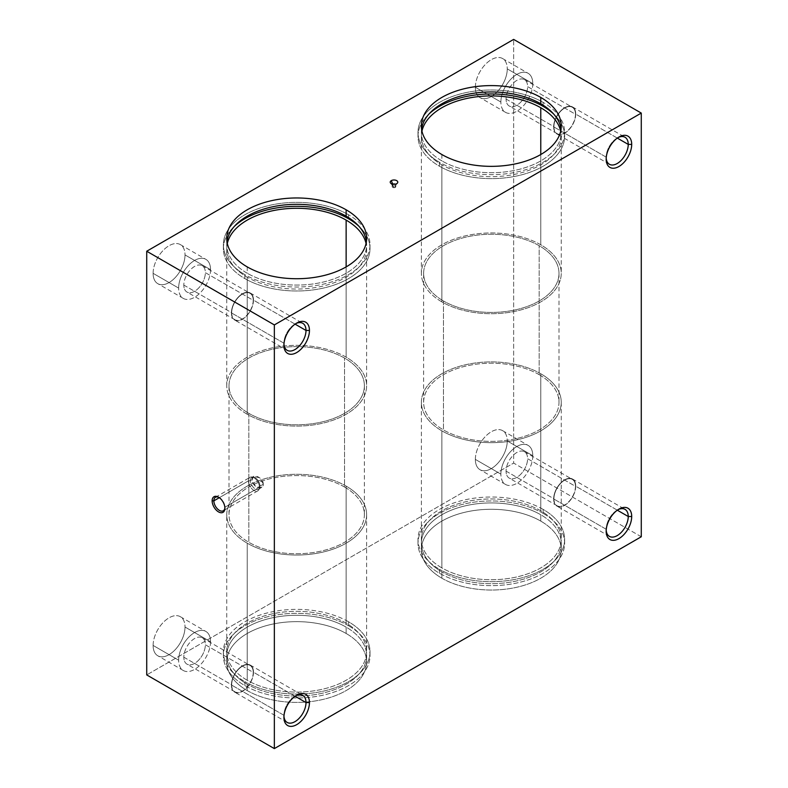 <?xml version="1.0" encoding="UTF-8"?>
<svg xmlns="http://www.w3.org/2000/svg" width="788" height="788" viewBox="0 0 788 788"><rect width="100%" height="100%" fill="white"/><g stroke="black" fill="none" stroke-linecap="round" stroke-linejoin="round"><path stroke-width="0.59" stroke-dasharray="3.94 2.96" d="M247.235 684.22L247.235 690.574A69.935 40.375 180 0 1 226.747 662.019A69.935 40.375 180 0 1 269.92 624.717A69.935 40.375 180 0 1 346.139 633.473L346.139 627.12A69.935 40.375 0 0 0 269.92 618.363A69.935 40.375 0 0 0 226.747 655.665A69.935 40.375 0 0 0 247.235 684.22A69.935 40.375 180 0 1 247.235 627.12A69.935 40.375 180 0 1 346.139 627.12A69.935 40.375 180 0 1 346.139 684.22A69.935 40.375 180 0 1 247.235 684.22A69.935 40.375 0 0 0 323.454 692.977A69.935 40.375 0 0 0 366.627 655.665A69.935 40.375 0 0 0 346.139 627.12L346.139 633.473A69.935 40.375 180 0 1 366.627 662.019A69.935 40.375 180 0 1 323.454 699.33A69.935 40.375 180 0 1 247.235 690.574L247.235 684.22M244.841 681.64L244.841 685.599A73.323 42.335 180 0 1 223.368 655.665A73.323 42.335 180 0 1 268.629 616.561A73.323 42.335 180 0 1 348.532 625.731L348.532 621.771A73.323 42.335 0 0 0 268.629 612.601A73.323 42.335 0 0 0 223.368 651.706A73.323 42.335 0 0 0 244.841 681.64A73.323 42.335 180 0 1 244.841 621.771A73.323 42.335 180 0 1 348.532 621.771A73.323 42.335 180 0 1 348.532 681.64A73.323 42.335 180 0 1 244.841 681.64A73.323 42.335 0 0 0 324.745 690.82A73.323 42.335 0 0 0 370.005 651.706A73.323 42.335 0 0 0 348.532 621.771L348.532 625.731A73.323 42.335 180 0 1 370.005 655.665A73.323 42.335 180 0 1 324.745 694.78A73.323 42.335 180 0 1 244.841 685.599L244.841 681.64M247.235 543.208L247.235 680.261A69.935 40.375 180 0 1 226.747 651.706A69.935 40.375 180 0 1 269.92 614.404A69.935 40.375 180 0 1 346.139 623.16L346.139 486.107A69.935 40.375 0 0 0 269.92 477.351A69.935 40.375 0 0 0 226.747 514.653A69.935 40.375 0 0 0 247.235 543.208A69.935 40.375 180 0 1 247.235 486.107A69.935 40.375 180 0 1 346.139 486.107A69.935 40.375 180 0 1 346.139 543.208A69.935 40.375 180 0 1 247.235 543.208A69.935 40.375 0 0 0 323.454 551.964A69.935 40.375 0 0 0 366.627 514.653A69.935 40.375 0 0 0 346.139 486.107L346.139 623.16A69.935 40.375 180 0 1 366.627 651.706A69.935 40.375 180 0 1 323.454 689.007A69.935 40.375 180 0 1 247.235 680.261L247.235 543.208M248.831 413.345L248.831 542.292A67.679 39.075 180 0 1 229.003 514.653A67.679 39.075 180 0 1 270.786 478.552A67.679 39.075 180 0 1 344.543 487.023L344.543 358.077A67.679 39.075 0 0 0 270.786 349.606A67.679 39.075 0 0 0 229.003 385.706A67.679 39.075 0 0 0 248.831 413.345A67.679 39.075 180 0 1 248.831 358.077A67.679 39.075 180 0 1 344.543 358.077A67.679 39.075 180 0 1 344.543 413.345A67.679 39.075 180 0 1 248.831 413.345A67.679 39.075 0 0 0 322.587 421.807A67.679 39.075 0 0 0 364.371 385.706A67.679 39.075 0 0 0 344.543 358.077L344.543 487.023A67.679 39.075 180 0 1 364.371 514.653A67.679 39.075 180 0 1 322.587 550.753A67.679 39.075 180 0 1 248.831 542.292L248.831 413.345M247.235 277.209L247.235 414.261A69.935 40.375 180 0 1 226.747 385.706A69.935 40.375 180 0 1 269.92 348.404A69.935 40.375 180 0 1 346.139 357.161L346.139 266.896L346.139 357.161A69.935 40.375 180 0 1 366.627 385.706A69.935 40.375 180 0 1 323.454 423.018A69.935 40.375 180 0 1 247.235 414.261L247.235 277.209A69.935 40.375 180 0 1 227.318 243.502A69.935 40.375 0 0 0 226.747 248.663A69.935 40.375 0 0 0 247.235 277.209A69.935 40.375 0 0 0 323.454 285.965A69.935 40.375 0 0 0 366.627 248.663A69.935 40.375 0 0 0 366.056 243.502A69.935 40.375 180 0 1 327.532 284.901A69.935 40.375 180 0 1 247.235 277.209M244.841 274.628L244.841 278.588A73.323 42.335 180 0 1 223.368 248.663A73.323 42.335 180 0 1 234.45 226.274A73.323 42.335 0 0 0 244.841 278.588L244.841 274.628A73.323 42.335 180 0 1 244.841 214.76A73.323 42.335 180 0 1 348.532 214.76A73.323 42.335 0 0 0 268.629 205.589A73.323 42.335 0 0 0 223.368 244.694A73.323 42.335 0 0 0 244.841 274.628A73.323 42.335 0 0 0 324.745 283.808A73.323 42.335 0 0 0 370.005 244.694A73.323 42.335 0 0 0 348.532 214.76A73.323 42.335 180 0 1 348.532 274.628A73.323 42.335 180 0 1 244.841 274.628M348.532 217.596L348.532 214.76L348.532 217.596M247.235 266.896L247.235 273.249A69.935 40.375 180 0 1 226.747 244.694A69.935 40.375 180 0 1 226.964 241.522A69.935 40.375 0 0 0 247.235 273.249L247.235 266.896M441.861 571.852L441.861 578.205A69.935 40.375 180 0 1 421.373 549.66A69.935 40.375 180 0 1 464.546 512.348A69.935 40.375 180 0 1 540.765 521.104L540.765 514.751A69.935 40.375 0 0 0 464.546 505.995A69.935 40.375 0 0 0 421.373 543.306A69.935 40.375 0 0 0 441.861 571.852A69.935 40.375 180 0 1 441.861 514.751A69.935 40.375 180 0 1 540.765 514.751A69.935 40.375 180 0 1 540.765 571.852A69.935 40.375 180 0 1 441.861 571.852A69.935 40.375 0 0 0 518.08 580.608A69.935 40.375 0 0 0 561.253 543.306A69.935 40.375 0 0 0 540.765 514.751L540.765 521.104A69.935 40.375 180 0 1 561.253 549.66A69.935 40.375 180 0 1 518.08 586.962A69.935 40.375 180 0 1 441.861 578.205L441.861 571.852M439.468 569.271L439.468 573.24A73.323 42.335 180 0 1 417.995 543.306A73.323 42.335 180 0 1 463.255 504.192A73.323 42.335 180 0 1 543.159 513.372L543.159 509.412A73.323 42.335 0 0 0 463.255 500.232A73.323 42.335 0 0 0 417.995 539.337A73.323 42.335 0 0 0 439.468 569.271A73.323 42.335 180 0 1 439.468 509.412A73.323 42.335 180 0 1 543.159 509.412A73.323 42.335 180 0 1 543.159 569.271A73.323 42.335 180 0 1 439.468 569.271A73.323 42.335 0 0 0 519.371 578.451A73.323 42.335 0 0 0 564.632 539.337A73.323 42.335 0 0 0 543.159 509.412L543.159 513.372A73.323 42.335 180 0 1 564.632 543.306A73.323 42.335 180 0 1 519.371 582.411A73.323 42.335 180 0 1 439.468 573.24L439.468 569.271M441.861 430.839L441.861 567.892A69.935 40.375 180 0 1 421.373 539.337A69.935 40.375 180 0 1 464.546 502.035A69.935 40.375 180 0 1 540.765 510.791L540.765 373.739A69.935 40.375 0 0 0 464.546 364.982A69.935 40.375 0 0 0 421.373 402.294A69.935 40.375 0 0 0 441.861 430.839A69.935 40.375 180 0 1 441.861 373.739A69.935 40.375 180 0 1 540.765 373.739A69.935 40.375 180 0 1 540.765 430.839A69.935 40.375 180 0 1 441.861 430.839A69.935 40.375 0 0 0 518.08 439.596A69.935 40.375 0 0 0 561.253 402.294A69.935 40.375 0 0 0 540.765 373.739L540.765 510.791A69.935 40.375 180 0 1 561.253 539.337A69.935 40.375 180 0 1 518.08 576.649A69.935 40.375 180 0 1 441.861 567.892L441.861 430.839M443.457 300.977L443.457 429.923A67.679 39.075 180 0 1 423.629 402.294A67.679 39.075 180 0 1 465.412 366.193A67.679 39.075 180 0 1 539.169 374.655L539.169 245.708A67.679 39.075 0 0 0 465.412 237.247A67.679 39.075 0 0 0 423.629 273.347A67.679 39.075 0 0 0 443.457 300.977A67.679 39.075 180 0 1 443.457 245.708A67.679 39.075 180 0 1 539.169 245.708A67.679 39.075 180 0 1 539.169 300.977A67.679 39.075 180 0 1 443.457 300.977A67.679 39.075 0 0 0 517.214 309.448A67.679 39.075 0 0 0 558.997 273.347A67.679 39.075 0 0 0 539.169 245.708L539.169 374.655A67.679 39.075 180 0 1 558.997 402.294A67.679 39.075 180 0 1 517.214 438.394A67.679 39.075 180 0 1 443.457 429.923L443.457 300.977M441.861 164.84L441.861 301.893A69.935 40.375 180 0 1 421.373 273.347A69.935 40.375 180 0 1 464.546 236.036A69.935 40.375 180 0 1 540.765 244.792L540.765 154.527L540.765 244.792A69.935 40.375 180 0 1 561.253 273.347A69.935 40.375 180 0 1 518.08 310.649A69.935 40.375 180 0 1 441.861 301.893L441.861 164.84A69.935 40.375 180 0 1 421.944 131.133A69.935 40.375 0 0 0 421.373 136.294A69.935 40.375 0 0 0 441.861 164.84A69.935 40.375 0 0 0 518.08 173.596A69.935 40.375 0 0 0 561.253 136.294A69.935 40.375 0 0 0 560.682 131.133A69.935 40.375 180 0 1 522.158 172.533A69.935 40.375 180 0 1 441.861 164.84M439.468 162.269L439.468 166.229A73.323 42.335 180 0 1 417.995 136.294A73.323 42.335 180 0 1 429.076 113.915A73.323 42.335 0 0 0 439.468 166.229L439.468 162.269A73.323 42.335 180 0 1 439.468 102.401A73.323 42.335 180 0 1 543.159 102.401A73.323 42.335 0 0 0 463.255 93.22A73.323 42.335 0 0 0 417.995 132.335A73.323 42.335 0 0 0 439.468 162.269A73.323 42.335 0 0 0 519.371 171.439A73.323 42.335 0 0 0 564.632 132.335A73.323 42.335 0 0 0 543.159 102.401A73.323 42.335 180 0 1 543.159 162.269A73.323 42.335 180 0 1 439.468 162.269M543.159 105.228L543.159 102.401L543.159 105.228M441.861 154.527L441.861 160.88A69.935 40.375 180 0 1 421.373 132.335A69.935 40.375 180 0 1 421.59 129.153A69.935 40.375 0 0 0 441.861 160.88L441.861 154.527M283.926 715.287L283.926 717.287L283.926 715.287A15.602 9.013 120 0 0 283.956 716.233A15.602 9.013 -60 0 1 283.926 715.287L231.416 684.969L283.926 715.287A15.602 9.013 -60 0 1 294.958 696.178A15.602 9.013 -60 0 1 295.796 695.735A15.602 9.013 120 0 0 283.926 715.287M295.067 696.237L253.48 672.233A15.602 9.013 -60 0 1 246.674 687.934A15.602 9.013 -60 0 1 234.647 692.12A15.602 9.013 -60 0 1 231.416 684.969A15.602 9.013 120 0 0 242.448 691.342A15.602 9.013 120 0 0 253.48 672.233A15.602 9.013 120 0 0 242.448 665.86A15.602 9.013 120 0 0 231.416 684.969A15.602 9.013 -60 0 1 238.222 669.268A15.602 9.013 -60 0 1 250.249 665.082A15.602 9.013 -60 0 1 253.48 672.233L295.067 696.237M183.821 657.192L231.682 684.821A15.228 8.796 120 0 0 234.834 691.785A15.228 8.796 120 0 0 246.565 687.707A15.228 8.796 120 0 0 253.214 672.381L205.353 644.751A15.228 8.796 -60 0 1 198.714 660.078A15.228 8.796 -60 0 1 186.973 664.156A15.228 8.796 -60 0 1 183.821 657.192A15.228 8.796 120 0 0 194.587 663.407A15.228 8.796 120 0 0 205.353 644.751A15.228 8.796 120 0 0 194.587 638.536A15.228 8.796 120 0 0 183.821 657.192A15.228 8.796 -60 0 1 190.469 641.865A15.228 8.796 -60 0 1 202.201 637.778A15.228 8.796 -60 0 1 205.353 644.751L253.214 672.381A15.228 8.796 120 0 0 250.062 665.417A15.228 8.796 120 0 0 238.331 669.495A15.228 8.796 120 0 0 231.682 684.821L183.821 657.192M153.108 645.441L178.64 660.177A22.556 13.022 120 0 0 183.308 670.509A22.556 13.022 120 0 0 200.694 664.461A22.556 13.022 120 0 0 210.544 641.757L185.013 627.021A22.556 13.022 -60 0 1 175.172 649.726A22.556 13.022 -60 0 1 157.787 655.774A22.556 13.022 -60 0 1 153.108 645.441A22.556 13.022 -60 0 1 162.958 622.737A22.556 13.022 -60 0 1 180.344 616.699A22.556 13.022 -60 0 1 185.013 627.021L210.544 641.757A22.556 13.022 120 0 0 205.865 631.434A22.556 13.022 120 0 0 188.48 637.472A22.556 13.022 120 0 0 178.64 660.177L153.108 645.441A22.556 13.022 120 0 0 169.065 654.651A22.556 13.022 120 0 0 185.013 627.021A22.556 13.022 120 0 0 169.065 617.812A22.556 13.022 120 0 0 153.108 645.441M606.169 157.137L606.169 159.137L606.169 157.137A15.602 9.013 120 0 0 606.208 158.083A15.602 9.013 -60 0 1 606.169 157.137L553.659 126.819L606.169 157.137A15.602 9.013 -60 0 1 617.211 138.028A15.602 9.013 -60 0 1 618.038 137.585A15.602 9.013 120 0 0 606.169 157.137M617.309 138.087L575.732 114.083A15.602 9.013 -60 0 1 568.916 129.784A15.602 9.013 -60 0 1 556.889 133.97A15.602 9.013 -60 0 1 553.659 126.819A15.602 9.013 120 0 0 564.7 133.192A15.602 9.013 120 0 0 575.732 114.083A15.602 9.013 120 0 0 564.7 107.71A15.602 9.013 120 0 0 553.659 126.819A15.602 9.013 -60 0 1 560.475 111.118A15.602 9.013 -60 0 1 572.502 106.932A15.602 9.013 -60 0 1 575.732 114.083L617.309 138.087M506.073 99.042L553.925 126.671A15.228 8.796 120 0 0 557.086 133.635A15.228 8.796 120 0 0 568.818 129.557A15.228 8.796 120 0 0 575.467 114.23L527.605 86.601A15.228 8.796 -60 0 1 520.957 101.928A15.228 8.796 -60 0 1 509.225 106.006A15.228 8.796 -60 0 1 506.073 99.042A15.228 8.796 120 0 0 516.839 105.257A15.228 8.796 120 0 0 527.605 86.601A15.228 8.796 120 0 0 516.839 80.386A15.228 8.796 120 0 0 506.073 99.042A15.228 8.796 -60 0 1 512.712 83.715A15.228 8.796 -60 0 1 524.453 79.627A15.228 8.796 -60 0 1 527.605 86.601L575.467 114.23A15.228 8.796 120 0 0 572.315 107.267A15.228 8.796 120 0 0 560.573 111.344A15.228 8.796 120 0 0 553.925 126.671L506.073 99.042M475.361 87.291L500.882 102.026A22.556 13.022 120 0 0 505.561 112.359A22.556 13.022 120 0 0 522.946 106.311A22.556 13.022 120 0 0 532.786 83.607L507.265 68.871A22.556 13.022 -60 0 1 497.415 91.575A22.556 13.022 -60 0 1 480.03 97.623A22.556 13.022 -60 0 1 475.361 87.291A22.556 13.022 -60 0 1 485.211 64.586A22.556 13.022 -60 0 1 502.596 58.548A22.556 13.022 -60 0 1 507.265 68.871L532.786 83.607A22.556 13.022 120 0 0 528.118 73.284A22.556 13.022 120 0 0 510.732 79.322A22.556 13.022 120 0 0 500.882 102.026L475.361 87.291A22.556 13.022 120 0 0 491.308 96.5A22.556 13.022 120 0 0 507.265 68.871A22.556 13.022 120 0 0 491.308 59.661A22.556 13.022 120 0 0 475.361 87.291M283.926 343.184L283.926 345.183L283.926 343.184A15.602 9.013 120 0 0 283.956 344.129A15.602 9.013 -60 0 1 283.926 343.184L231.416 312.875L283.926 343.184A15.602 9.013 -60 0 1 294.958 324.075A15.602 9.013 -60 0 1 295.796 323.632A15.602 9.013 120 0 0 283.926 343.184M295.067 324.134L253.48 300.13A15.602 9.013 -60 0 1 246.674 315.83A15.602 9.013 -60 0 1 234.647 320.017A15.602 9.013 -60 0 1 231.416 312.875A15.602 9.013 120 0 0 242.448 319.239A15.602 9.013 120 0 0 253.48 300.13A15.602 9.013 120 0 0 242.448 293.757A15.602 9.013 120 0 0 231.416 312.875A15.602 9.013 -60 0 1 238.222 297.165A15.602 9.013 -60 0 1 250.249 292.988A15.602 9.013 -60 0 1 253.48 300.13L295.067 324.134M183.821 285.089L231.682 312.718A15.228 8.796 120 0 0 234.834 319.692A15.228 8.796 120 0 0 246.565 315.604A15.228 8.796 120 0 0 253.214 300.287L205.353 272.648A15.228 8.796 -60 0 1 198.714 287.975A15.228 8.796 -60 0 1 186.973 292.053A15.228 8.796 -60 0 1 183.821 285.089A15.228 8.796 120 0 0 194.587 291.304A15.228 8.796 120 0 0 205.353 272.648A15.228 8.796 120 0 0 194.587 266.433A15.228 8.796 120 0 0 183.821 285.089A15.228 8.796 -60 0 1 190.469 269.762A15.228 8.796 -60 0 1 202.201 265.684A15.228 8.796 -60 0 1 205.353 272.648L253.214 300.287A15.228 8.796 120 0 0 250.062 293.313A15.228 8.796 120 0 0 238.331 297.391A15.228 8.796 120 0 0 231.682 312.718L183.821 285.089M153.108 273.337L178.64 288.083A22.556 13.022 120 0 0 183.308 298.406A22.556 13.022 120 0 0 200.694 292.358A22.556 13.022 120 0 0 210.544 269.654L185.013 254.918A22.556 13.022 -60 0 1 175.172 277.622A22.556 13.022 -60 0 1 157.787 283.67A22.556 13.022 -60 0 1 153.108 273.337A22.556 13.022 -60 0 1 162.958 250.633A22.556 13.022 -60 0 1 180.344 244.595A22.556 13.022 -60 0 1 185.013 254.918L210.544 269.654A22.556 13.022 120 0 0 205.865 259.331A22.556 13.022 120 0 0 188.48 265.379A22.556 13.022 120 0 0 178.64 288.083L153.108 273.337A22.556 13.022 120 0 0 169.065 282.557A22.556 13.022 120 0 0 185.013 254.918A22.556 13.022 120 0 0 169.065 245.708A22.556 13.022 120 0 0 153.108 273.337M606.169 529.24L606.169 531.24L606.169 529.24A15.602 9.013 120 0 0 606.208 530.186A15.602 9.013 -60 0 1 606.169 529.24L553.659 498.922L606.169 529.24A15.602 9.013 -60 0 1 617.211 510.131A15.602 9.013 -60 0 1 618.038 509.688A15.602 9.013 120 0 0 606.169 529.24M617.309 510.191L575.732 486.186A15.602 9.013 -60 0 1 568.916 501.887A15.602 9.013 -60 0 1 556.889 506.073A15.602 9.013 -60 0 1 553.659 498.922A15.602 9.013 120 0 0 564.7 505.295A15.602 9.013 120 0 0 575.732 486.186A15.602 9.013 120 0 0 564.7 479.813A15.602 9.013 120 0 0 553.659 498.922A15.602 9.013 -60 0 1 560.475 483.221A15.602 9.013 -60 0 1 572.502 479.035A15.602 9.013 -60 0 1 575.732 486.186L617.309 510.191M506.073 471.135L553.925 498.774A15.228 8.796 120 0 0 557.086 505.738A15.228 8.796 120 0 0 568.818 501.661A15.228 8.796 120 0 0 575.467 486.334L527.605 458.705A15.228 8.796 -60 0 1 520.957 474.031A15.228 8.796 -60 0 1 509.225 478.109A15.228 8.796 -60 0 1 506.073 471.135A15.228 8.796 120 0 0 516.839 477.361A15.228 8.796 120 0 0 527.605 458.705A15.228 8.796 120 0 0 516.839 452.489A15.228 8.796 120 0 0 506.073 471.135A15.228 8.796 -60 0 1 512.712 455.809A15.228 8.796 -60 0 1 524.453 451.731A15.228 8.796 -60 0 1 527.605 458.705L575.467 486.334A15.228 8.796 120 0 0 572.315 479.36A15.228 8.796 120 0 0 560.573 483.448A15.228 8.796 120 0 0 553.925 498.774L506.073 471.135M475.361 459.394L500.882 474.13A22.556 13.022 120 0 0 505.561 484.462A22.556 13.022 120 0 0 522.946 478.414A22.556 13.022 120 0 0 532.786 455.71L507.265 440.975A22.556 13.022 -60 0 1 497.415 463.679A22.556 13.022 -60 0 1 480.03 469.727A22.556 13.022 -60 0 1 475.361 459.394A22.556 13.022 -60 0 1 485.211 436.69A22.556 13.022 -60 0 1 502.596 430.652A22.556 13.022 -60 0 1 507.265 440.975L532.786 455.71A22.556 13.022 120 0 0 528.118 445.387A22.556 13.022 120 0 0 510.732 451.425A22.556 13.022 120 0 0 500.882 474.13L475.361 459.394A22.556 13.022 120 0 0 491.308 468.604A22.556 13.022 120 0 0 507.265 440.975A22.556 13.022 120 0 0 491.308 431.765A22.556 13.022 120 0 0 475.361 459.394M260.001 486.107L263.32 484.177L261.557 487.486L255.411 486.275L252.13 479.596L250.426 480.581A6.767 3.91 -120 0 0 253.381 487.388A6.767 3.91 -120 0 0 258.592 489.2A6.767 3.91 -120 0 0 260.001 486.107A6.767 3.91 60 0 1 259.685 487.89A6.767 3.91 60 0 1 254.337 488.274A6.767 3.91 60 0 1 250.426 480.581L248.427 480.887A7.801 4.501 -120 0 0 252.938 489.762A7.801 4.501 -120 0 0 259.094 489.318A7.801 4.501 -120 0 0 259.459 487.26L260.001 486.107L259.459 487.26A7.801 4.501 60 0 1 257.843 490.825A7.801 4.501 60 0 1 251.835 488.737A7.801 4.501 60 0 1 248.427 480.887L219.33 497.681L248.427 480.887A7.801 4.501 60 0 1 250.042 477.311A7.801 4.501 60 0 1 256.051 479.409A7.801 4.501 60 0 1 259.459 487.26L224.895 507.206L259.459 487.26A7.801 4.501 -120 0 0 251.973 476.986A7.801 4.501 -120 0 0 248.427 480.887L250.426 480.581A6.767 3.91 60 0 1 253.5 477.193A6.767 3.91 60 0 1 260.001 486.107A6.767 3.91 -120 0 0 257.046 479.291A6.767 3.91 -120 0 0 251.825 477.479A6.767 3.91 -120 0 0 250.426 480.581L252.13 479.596L253.637 476.435L259.646 477.784L263.32 484.177L260.001 486.107M224.895 508.211L224.895 507.206L224.895 508.211M395.281 185.692L396.669 183.702L395.281 185.692A1.803 1.044 0 0 0 395.803 184.953A1.803 1.044 0 0 0 395.271 184.215A1.803 1.044 180 0 1 395.645 185.377A1.803 1.044 180 0 1 395.281 185.692L395.281 187.386L395.281 185.692A1.803 1.044 180 0 1 392.355 185.377A1.803 1.044 180 0 1 392.719 184.215L392.719 184.215A1.803 1.044 180 0 1 392.729 184.215A1.803 1.044 0 0 0 392.719 184.215L392.719 185.919A1.803 1.044 180 0 1 394.69 185.692A1.803 1.044 180 0 1 395.803 186.648A1.803 1.044 180 0 1 395.281 187.386A1.803 1.044 0 0 0 395.281 185.919A1.803 1.044 0 0 0 392.719 185.919L394 187.505L395.281 187.386L394 187.505L392.719 185.919A1.803 1.044 0 0 0 392.719 187.386A1.803 1.044 0 0 0 395.281 187.386A1.803 1.044 180 0 1 393.31 187.613A1.803 1.044 180 0 1 392.197 186.648A1.803 1.044 180 0 1 392.719 185.919L392.719 184.215A1.803 1.044 0 0 0 392.197 184.953A1.803 1.044 0 0 0 393.31 185.919A1.803 1.044 0 0 0 395.281 185.692M218.966 497.435A7.801 4.501 60 0 1 219.379 497.652A7.801 4.501 60 0 1 224.895 507.206A7.801 4.501 -120 0 0 218.966 497.435M532.786 455.71A22.556 13.022 -60 0 1 516.839 483.339A22.556 13.022 -60 0 1 500.882 474.13A22.556 13.022 -60 0 1 516.839 446.5A22.556 13.022 -60 0 1 532.786 455.71M575.467 486.334A15.228 8.796 -60 0 1 564.7 504.99A15.228 8.796 -60 0 1 553.925 498.774A15.228 8.796 -60 0 1 564.7 480.119A15.228 8.796 -60 0 1 575.467 486.334M210.544 269.654A22.556 13.022 -60 0 1 194.587 297.293A22.556 13.022 -60 0 1 178.64 288.083A22.556 13.022 -60 0 1 194.587 260.444A22.556 13.022 -60 0 1 210.544 269.654M253.214 300.287A15.228 8.796 -60 0 1 242.448 318.933A15.228 8.796 -60 0 1 231.682 312.718A15.228 8.796 -60 0 1 242.448 294.062A15.228 8.796 -60 0 1 253.214 300.287M532.786 83.607A22.556 13.022 -60 0 1 516.839 111.246A22.556 13.022 -60 0 1 500.882 102.026A22.556 13.022 -60 0 1 516.839 74.397A22.556 13.022 -60 0 1 532.786 83.607M575.467 114.23A15.228 8.796 -60 0 1 564.7 132.886A15.228 8.796 -60 0 1 553.925 126.671A15.228 8.796 -60 0 1 564.7 108.015A15.228 8.796 -60 0 1 575.467 114.23M210.544 641.757A22.556 13.022 -60 0 1 194.587 669.396A22.556 13.022 -60 0 1 178.64 660.177A22.556 13.022 -60 0 1 194.587 632.547A22.556 13.022 -60 0 1 210.544 641.757M253.214 672.381A15.228 8.796 -60 0 1 242.448 691.037A15.228 8.796 -60 0 1 231.682 684.821A15.228 8.796 -60 0 1 242.448 666.165A15.228 8.796 -60 0 1 253.214 672.381M561.036 129.153A69.935 40.375 180 0 1 561.253 132.335A69.935 40.375 180 0 1 518.08 169.637A69.935 40.375 180 0 1 441.861 160.88A69.935 40.375 0 0 0 520.602 168.996A69.935 40.375 0 0 0 561.036 129.153M553.55 113.915A73.323 42.335 180 0 1 564.632 136.294A73.323 42.335 180 0 1 519.371 175.399A73.323 42.335 180 0 1 439.468 166.229A73.323 42.335 0 0 0 536.914 169.44A73.323 42.335 0 0 0 553.55 113.915M540.765 244.792A69.935 40.375 0 0 0 441.861 244.792A69.935 40.375 0 0 0 441.861 301.893A69.935 40.375 0 0 0 540.765 301.893A69.935 40.375 0 0 0 540.765 244.792M539.169 374.655A67.679 39.075 0 0 0 443.457 374.655A67.679 39.075 0 0 0 443.457 429.923A67.679 39.075 0 0 0 539.169 429.923A67.679 39.075 0 0 0 539.169 374.655M540.765 510.791A69.935 40.375 0 0 0 441.861 510.791A69.935 40.375 0 0 0 441.861 567.892A69.935 40.375 0 0 0 540.765 567.892A69.935 40.375 0 0 0 540.765 510.791M543.159 513.372A73.323 42.335 0 0 0 439.468 513.372A73.323 42.335 0 0 0 439.468 573.24A73.323 42.335 0 0 0 543.159 573.24A73.323 42.335 0 0 0 543.159 513.372M366.41 241.522A69.935 40.375 180 0 1 366.627 244.694A69.935 40.375 180 0 1 323.454 282.005A69.935 40.375 180 0 1 247.235 273.249A69.935 40.375 0 0 0 325.976 281.365A69.935 40.375 0 0 0 366.41 241.522M358.924 226.274A73.323 42.335 180 0 1 370.005 248.663A73.323 42.335 180 0 1 324.745 287.768A73.323 42.335 180 0 1 244.841 278.588A73.323 42.335 0 0 0 342.288 281.809A73.323 42.335 0 0 0 358.924 226.274M346.139 357.161A69.935 40.375 0 0 0 247.235 357.161A69.935 40.375 0 0 0 247.235 414.261A69.935 40.375 0 0 0 346.139 414.261A69.935 40.375 0 0 0 346.139 357.161M263.32 484.177C263.379 477.361 251.579 472.465 252.13 479.596C251.579 486.807 263.379 491.594 263.32 484.177M344.543 487.023A67.679 39.075 0 0 0 248.831 487.023A67.679 39.075 0 0 0 248.831 542.292A67.679 39.075 0 0 0 344.543 542.292A67.679 39.075 0 0 0 344.543 487.023M346.139 623.16A69.935 40.375 0 0 0 247.235 623.16A69.935 40.375 0 0 0 247.235 680.261A69.935 40.375 0 0 0 346.139 680.261A69.935 40.375 0 0 0 346.139 623.16M348.532 625.731A73.323 42.335 0 0 0 244.841 625.731A73.323 42.335 0 0 0 244.841 685.599A73.323 42.335 0 0 0 348.532 685.599A73.323 42.335 0 0 0 348.532 625.731M641.274 536.766L513.648 463.078L513.648 39.4L513.648 463.078L146.726 674.922L513.648 463.078L641.274 536.766M441.861 578.205A69.935 40.375 0 0 0 540.765 578.205A69.935 40.375 0 0 0 540.765 521.104A69.935 40.375 0 0 0 441.861 521.104A69.935 40.375 0 0 0 441.861 578.205M247.235 690.574A69.935 40.375 0 0 0 346.139 690.574A69.935 40.375 0 0 0 346.139 633.473A69.935 40.375 0 0 0 247.235 633.473A69.935 40.375 0 0 0 247.235 690.574M226.747 662.019L226.747 655.665M223.368 655.665L223.368 651.706M226.747 651.706L226.747 514.653M229.003 514.653L229.003 385.706M226.747 385.706L226.747 248.663M223.368 248.663L223.368 244.694M226.747 244.694L226.747 238.34M421.373 549.66L421.373 543.306M417.995 543.306L417.995 539.337M421.373 539.337L421.373 402.294M423.629 402.294L423.629 273.347M421.373 273.347L421.373 136.294M417.995 136.294L417.995 132.335M421.373 132.335L421.373 125.981M287.157 722.438L234.647 692.12M234.834 691.785L186.973 664.156M183.308 670.509L157.787 655.774M609.41 164.288L556.889 133.97M557.086 133.635L509.225 106.006M505.561 112.359L480.03 97.623M287.157 350.335L234.647 320.017M234.834 319.692L186.973 292.053M183.308 298.406L157.787 283.67M609.41 536.382L556.889 506.073M557.086 505.738L509.225 478.109M505.561 484.462L480.03 469.727M261.557 487.486L258.592 489.2M259.685 487.89L259.094 489.318M257.843 490.825L223.28 510.782M397.447 183.052L395.645 185.377M395.803 184.953L395.803 186.648M392.197 186.648L392.197 184.953M392.355 185.377L390.553 183.052M218.522 497.159L219.379 497.652M215.479 497.267L250.042 477.311M251.973 476.986L253.5 477.193M251.825 477.479L253.637 476.435M502.596 430.652L528.118 445.387M524.453 451.731L572.315 479.36M572.502 479.035L625.012 509.353M617.211 510.131L618.935 509.127M180.344 244.595L205.865 259.331M202.201 265.684L250.062 293.313M250.249 292.988L302.759 323.307M294.958 324.075L296.692 323.08M502.596 58.548L528.118 73.284M524.453 79.627L572.315 107.267M572.502 106.932L625.012 137.25M617.211 138.028L618.935 137.033M180.344 616.699L205.865 631.434M202.201 637.778L250.062 665.417M250.249 665.082L302.759 695.4M294.958 696.178L296.692 695.183M561.253 125.981L561.253 132.335M564.632 132.335L564.632 136.294M561.253 136.294L561.253 273.347M558.997 273.347L558.997 402.294M561.253 402.294L561.253 539.337M564.632 539.337L564.632 543.306M561.253 543.306L561.253 549.66M366.627 238.34L366.627 244.694M370.005 244.694L370.005 248.663M366.627 248.663L366.627 385.706M364.371 385.706L364.371 514.653M366.627 514.653L366.627 651.706M370.005 651.706L370.005 655.665M366.627 655.665L366.627 662.019"/><path stroke-width="1.18" d="M346.139 266.896L346.139 220.108A69.935 40.375 0 0 0 274.116 210.445A69.935 40.375 0 0 0 227.318 243.502A69.935 40.375 180 0 1 274.116 210.445A69.935 40.375 180 0 1 346.139 220.108A69.935 40.375 180 0 1 366.056 243.502A69.935 40.375 0 0 0 346.139 220.108L346.139 266.896M234.45 226.274A73.323 42.335 180 0 1 348.532 218.729L348.532 217.596L348.532 218.729A73.323 42.335 180 0 1 358.924 226.274A73.323 42.335 0 0 0 348.532 218.729A73.323 42.335 0 0 0 234.45 226.274M226.964 241.522A69.935 40.375 180 0 1 272.49 206.811A69.935 40.375 180 0 1 346.139 216.148L346.139 209.795A69.935 40.375 0 0 0 269.92 201.038A69.935 40.375 0 0 0 226.747 238.34A69.935 40.375 0 0 0 247.235 266.896A69.935 40.375 0 0 0 323.454 275.652A69.935 40.375 0 0 0 366.627 238.34A69.935 40.375 0 0 0 346.139 209.795L346.139 216.148A69.935 40.375 180 0 1 366.41 241.522A69.935 40.375 0 0 0 346.139 216.148A69.935 40.375 0 0 0 272.49 206.811A69.935 40.375 0 0 0 226.964 241.522M540.765 154.527L540.765 107.739A69.935 40.375 0 0 0 468.742 98.076A69.935 40.375 0 0 0 421.944 131.133A69.935 40.375 180 0 1 468.742 98.076A69.935 40.375 180 0 1 540.765 107.739A69.935 40.375 180 0 1 560.682 131.133A69.935 40.375 0 0 0 540.765 107.739L540.765 154.527M429.076 113.915A73.323 42.335 180 0 1 543.159 106.36L543.159 105.228L543.159 106.36A73.323 42.335 180 0 1 553.55 113.915A73.323 42.335 0 0 0 543.159 106.36A73.323 42.335 0 0 0 429.076 113.915M421.59 129.153A69.935 40.375 180 0 1 467.117 94.452A69.935 40.375 180 0 1 540.765 103.78L540.765 97.426A69.935 40.375 0 0 0 464.546 88.67A69.935 40.375 0 0 0 421.373 125.981A69.935 40.375 0 0 0 441.861 154.527A69.935 40.375 0 0 0 518.08 163.283A69.935 40.375 0 0 0 561.253 125.981A69.935 40.375 0 0 0 540.765 97.426L540.765 103.78A69.935 40.375 180 0 1 561.036 129.153A69.935 40.375 0 0 0 540.765 103.78A69.935 40.375 0 0 0 467.117 94.452A69.935 40.375 0 0 0 421.59 129.153M283.926 717.287A18.045 10.421 120 0 0 296.692 724.655A18.045 10.421 120 0 0 309.448 702.551L306 702.551A15.602 9.013 -60 0 1 295.372 721.414A15.602 9.013 -60 0 1 283.956 716.233A15.602 9.013 120 0 0 287.157 722.438A15.602 9.013 120 0 0 299.184 718.252A15.602 9.013 120 0 0 306 702.551L295.067 696.237L306 702.551A15.602 9.013 120 0 0 302.759 695.4A15.602 9.013 120 0 0 295.796 695.735A15.602 9.013 -60 0 1 306 702.551L309.448 702.551A18.045 10.421 120 0 0 296.692 695.183A18.045 10.421 120 0 0 283.926 717.287A18.045 10.421 -60 0 1 296.692 695.183A18.045 10.421 -60 0 1 309.448 702.551A18.045 10.421 -60 0 1 296.692 724.655A18.045 10.421 -60 0 1 283.926 717.287M606.169 159.137L606.169 159.137A18.045 10.421 120 0 0 618.935 166.504A18.045 10.421 120 0 0 631.7 144.401L628.243 144.401A15.602 9.013 -60 0 1 617.625 163.264A15.602 9.013 -60 0 1 606.208 158.083A15.602 9.013 120 0 0 609.41 164.288A15.602 9.013 120 0 0 621.437 160.102A15.602 9.013 120 0 0 628.243 144.401L617.309 138.087L628.243 144.401A15.602 9.013 120 0 0 625.012 137.25A15.602 9.013 120 0 0 618.038 137.585A15.602 9.013 -60 0 1 628.243 144.401L631.7 144.401A18.045 10.421 120 0 0 618.935 137.033A18.045 10.421 120 0 0 606.169 159.137A18.045 10.421 -60 0 1 618.935 137.033A18.045 10.421 -60 0 1 631.7 144.401A18.045 10.421 -60 0 1 618.935 166.504A18.045 10.421 -60 0 1 606.169 159.137M283.926 345.183A18.045 10.421 120 0 0 296.692 352.551A18.045 10.421 120 0 0 309.448 330.448L306 330.448A15.602 9.013 -60 0 1 295.372 349.311A15.602 9.013 -60 0 1 283.956 344.129A15.602 9.013 120 0 0 287.157 350.335A15.602 9.013 120 0 0 299.184 346.149A15.602 9.013 120 0 0 306 330.448L295.067 324.134L306 330.448A15.602 9.013 120 0 0 302.759 323.307A15.602 9.013 120 0 0 295.796 323.632A15.602 9.013 -60 0 1 306 330.448L309.448 330.448A18.045 10.421 120 0 0 296.692 323.08A18.045 10.421 120 0 0 283.926 345.183A18.045 10.421 -60 0 1 296.692 323.08A18.045 10.421 -60 0 1 309.448 330.448A18.045 10.421 -60 0 1 296.692 352.551A18.045 10.421 -60 0 1 283.926 345.183M606.169 531.24L606.169 531.24A18.045 10.421 120 0 0 618.935 538.608A18.045 10.421 120 0 0 631.7 516.504L628.243 516.504A15.602 9.013 -60 0 1 617.625 535.367A15.602 9.013 -60 0 1 606.208 530.186A15.602 9.013 120 0 0 609.41 536.382A15.602 9.013 120 0 0 621.437 532.205A15.602 9.013 120 0 0 628.243 516.504L617.309 510.191L628.243 516.504A15.602 9.013 120 0 0 625.012 509.353A15.602 9.013 120 0 0 618.038 509.688A15.602 9.013 -60 0 1 628.243 516.504L631.7 516.504A18.045 10.421 120 0 0 618.935 509.127A18.045 10.421 120 0 0 606.169 531.24L606.169 531.24A18.045 10.421 -60 0 1 618.935 509.127A18.045 10.421 -60 0 1 631.7 516.504A18.045 10.421 -60 0 1 618.935 538.608A18.045 10.421 -60 0 1 606.169 531.24M219.33 497.681L213.863 500.843A7.801 4.501 -120 0 0 217.271 508.693A7.801 4.501 -120 0 0 223.28 510.782A7.801 4.501 -120 0 0 224.885 507.679A7.801 4.501 60 0 1 219.172 510.269A7.801 4.501 60 0 1 213.863 500.843L212.139 500.843A9.023 5.211 -120 0 0 218.522 511.895A9.023 5.211 -120 0 0 224.895 508.211L224.895 508.211A9.023 5.211 -120 0 0 218.522 497.159A9.023 5.211 -120 0 0 212.139 500.843L213.863 500.843A7.801 4.501 60 0 1 218.966 497.435A7.801 4.501 -120 0 0 215.479 497.267A7.801 4.501 -120 0 0 213.863 500.843L219.33 497.681M396.669 183.702A3.782 2.177 0 0 0 397.447 183.052A3.782 2.177 0 0 0 396.147 180.363A3.782 2.177 0 0 0 391.331 180.619L392.719 184.215A1.803 1.044 180 0 1 395.271 184.215A1.803 1.044 0 0 0 392.729 184.215L391.331 180.619A3.782 2.177 0 0 0 390.553 183.052A3.782 2.177 0 0 0 396.669 183.702A3.782 2.177 180 0 1 391.331 183.702A3.782 2.177 180 0 1 391.331 180.619A3.782 2.177 180 0 1 396.669 180.619A3.782 2.177 180 0 1 396.669 183.702M513.648 39.4L641.274 113.078L641.274 536.766L641.274 113.078L274.352 324.922L274.352 748.6L641.274 536.766L274.352 748.6L274.352 324.922L146.726 251.234L146.726 674.922L274.352 748.6L146.726 674.922L146.726 251.234L513.648 39.4L146.726 251.234L274.352 324.922L641.274 113.078L513.648 39.4M224.895 508.211A9.023 5.211 60 0 1 218.522 511.895A9.023 5.211 60 0 1 212.139 500.843A9.023 5.211 60 0 1 218.522 497.159A9.023 5.211 60 0 1 224.895 508.211M441.861 154.527A69.935 40.375 180 0 1 441.861 97.426A69.935 40.375 180 0 1 540.765 97.426A69.935 40.375 180 0 1 540.765 154.527A69.935 40.375 180 0 1 441.861 154.527M247.235 266.896A69.935 40.375 180 0 1 247.235 209.795A69.935 40.375 180 0 1 346.139 209.795A69.935 40.375 180 0 1 346.139 266.896A69.935 40.375 180 0 1 247.235 266.896"/></g></svg>
